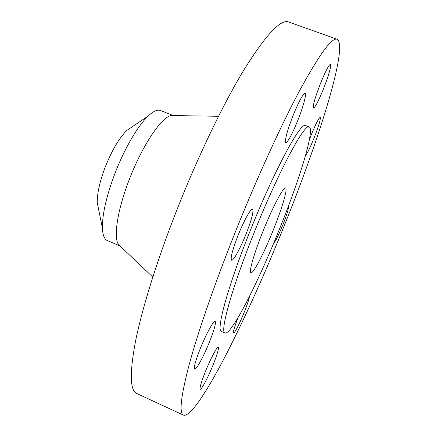 <?xml version="1.0" encoding="UTF-8"?>
<svg xmlns="http://www.w3.org/2000/svg" width="437" height="437" viewBox="0 0 437 437"><rect width="100%" height="100%" fill="white"/><g stroke="black" fill="none" stroke-linecap="round" stroke-linejoin="round"><path stroke-width="0.66" d="M213.436 364.026C217.369 354.014 218.975 348.409 218.254 347.224C217.189 346.191 210.192 359.46 205.019 372.532C201.075 382.615 199.48 388.187 200.228 389.252C201.419 390.159 208.433 376.656 213.436 364.026M209.826 341.057C214.387 329.367 216.173 322.768 215.173 321.266C213.753 320.026 205.789 334.622 199.955 349.425C195.383 361.219 193.613 367.779 194.645 369.112C196.218 370.21 204.205 355.308 209.826 341.057M246.184 233.708C251.707 219.434 253.837 211.24 252.581 209.126C250.98 207.974 243.742 220.991 237.93 235.745C232.38 250.21 230.266 258.36 231.583 260.206C233.32 261.244 240.563 247.959 246.184 233.708M297.728 120.585C303.12 107.18 306.812 93.687 305.064 93.316C302.923 93.895 298.919 101.308 293.058 115.554C286.989 131.428 284.558 140.479 285.765 142.713C287.999 141.959 291.987 134.585 297.728 120.585M323.298 89.301C328.209 77.125 331.852 64.539 330.448 64.31C328.832 64.818 325.543 71.116 320.583 83.205C314.99 97.741 312.619 106.038 313.466 108.108C315.148 107.475 318.426 101.209 323.298 89.301M305.507 155.528C307.358 153.327 310.199 147.531 314.028 138.13C318.72 126.096 320.785 119.175 320.217 117.362C318.802 117.957 315.793 123.857 311.182 135.071L309.418 139.611M238.121 317.519C234.5 326.838 232.987 331.983 233.582 332.956C234.505 333.649 240.099 322.648 244.447 311.718C247.391 304.299 249.052 299.225 249.429 296.499M273.709 243.13C275.447 241.585 278.527 235.417 282.957 224.634C287.011 214.31 288.775 208.465 288.262 207.083L288.059 207.116M132.362 126.686L126.806 130.434C119.066 138.136 111.796 150.541 105 167.65C99.636 182.043 97.052 193.749 97.249 202.763L98.593 209.328M173.38 115.559L160.499 110.539C157.446 109.359 153.343 111.184 148.187 116.018C137.923 125.621 124.261 148.962 114.767 173.877C106.322 196.513 102.203 214.562 102.411 228.021C102.706 235.084 104.356 239.263 107.36 240.558L120.071 245.998M173.057 115.554L171.725 115.532C162.515 115.548 142.462 144.844 129.188 179.793C117.116 210.803 113.139 238.864 118.869 244.857L119.836 245.774M337.151 39.27L288.649 21.981C280.854 18.895 266.204 34.436 244.698 68.604C223.553 103.252 197.311 157.648 175.674 212.988C156.397 262.364 141.927 309.369 135.475 341.472C129.532 373.307 129.975 390.662 136.803 393.524L183.529 415.15C190.111 417.439 207.072 391.421 225.989 354.899C245.763 316.175 265.396 272.595 284.875 224.159C318.906 139.78 348.551 45.961 337.151 39.27C332.071 37.129 319.791 53.8 300.317 89.274C281.035 125.19 255.634 180.852 233.391 236.865C213.562 286.836 197.458 333.895 188.931 365.523C180.803 396.823 179.001 413.369 183.529 415.15M309.227 126.965L305.616 125.594C301.049 120.967 273.748 171.255 249.336 232.932C227.333 287.907 215.911 330.951 221.483 331.454L225.022 333.005C231.326 335.6 258.77 281.095 280.172 227.371C299.979 178.252 315.001 129.248 309.227 126.965C304.889 122.42 277.812 172.855 253.345 234.582C231.31 289.6 219.653 332.59 225.022 333.005M273.644 229.125C282.111 208.099 287.885 188.642 285.563 187.997C283.591 186.32 272.398 207.564 262.67 232.074C253.821 254.105 248.62 272.535 250.876 272.863C253.181 274.218 264.44 252.275 273.644 229.125M97.249 202.763L102.411 228.021M118.869 244.857L152.803 277.085M171.725 115.532L218.516 116.291M126.806 130.434L148.187 116.018"/></g></svg>
